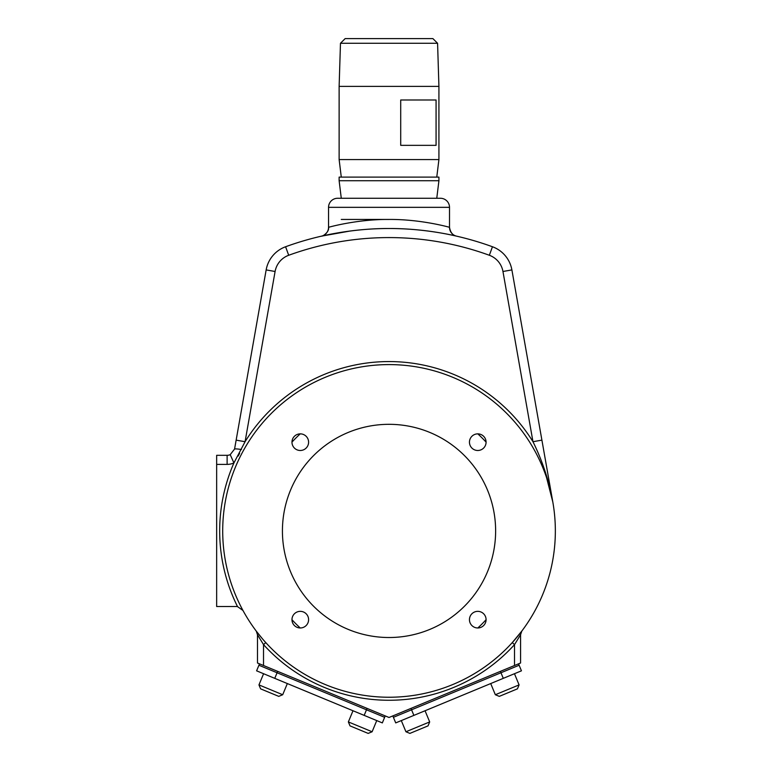<?xml version="1.0" encoding="UTF-8"?>
<svg xmlns="http://www.w3.org/2000/svg" width="772" height="772" viewBox="0 0 772 772"><rect width="100%" height="100%" fill="white"/><g stroke="black" fill="none" stroke-linecap="round" stroke-linejoin="round"><path stroke-width="1.16" d="M486.08 442.124A131.549 131.549 0 0 0 477.82 433.864M300.231 433.864A131.549 131.549 0 0 0 291.97 442.124M495.624 530.914A106.594 106.594 0 0 0 389.02 424.32A106.594 106.594 0 0 0 282.427 530.914A106.594 106.594 0 0 0 389.02 637.518A106.594 106.594 0 0 0 495.624 530.914M350.063 231.031L321.499 236.145A9.071 9.071 77.1 0 0 328.544 227.306C327.878 227.479 356.654 219.18 389.069 219.441C421.541 219.2 450.192 227.499 449.507 227.306L449.507 207.34L328.544 207.34A9.071 9.071 0 0 1 337.615 198.269L440.436 198.269A9.071 9.071 0 0 1 449.507 207.34M427.977 231.031L428.566 231.108M456.194 236.068L456.541 236.145C457.516 236.415 426.144 228.338 389.136 228.512C352.196 228.309 320.621 236.386 321.499 236.145M321.683 236.107L321.557 236.135C322.049 236.763 329.519 232.247 328.544 227.306L328.544 207.34M486.08 619.655A8.318 8.318 0 0 0 477.762 611.347A8.318 8.318 0 0 0 469.453 619.655A8.318 8.318 0 0 0 477.762 627.974A8.318 8.318 0 0 0 486.08 619.655M308.597 442.173A8.318 8.318 0 0 0 300.279 433.864A8.318 8.318 0 0 0 291.97 442.173A8.318 8.318 0 0 0 300.279 450.491A8.318 8.318 0 0 0 308.597 442.173M486.08 442.173A8.318 8.318 0 0 0 477.762 433.864A8.318 8.318 0 0 0 469.453 442.173A8.318 8.318 0 0 0 477.762 450.491A8.318 8.318 0 0 0 486.08 442.173M308.597 619.655A8.318 8.318 0 0 0 300.279 611.347A8.318 8.318 0 0 0 291.97 619.655A8.318 8.318 0 0 0 300.279 627.974A8.318 8.318 0 0 0 308.597 619.655M216.652 464.387L216.652 455.316L227.122 455.316A7.556 7.556 0 0 0 230.21 454.66L234.563 449.072L236.145 440.137L245.071 441.709L233.926 462.939A16.637 16.637 0 0 1 227.122 464.387L216.652 464.387L216.652 606.522L236.319 606.522A7.556 7.556 0 0 1 237.535 606.618L242.958 610.469L241.781 608.857M384.649 717.313L258.919 665.242L256.603 670.829L382.333 722.901L385.228 715.914L257.481 663.003L257.481 634.738L256.285 631.129M256.256 631.1L262.519 638.907M518.427 635.404L512.28 642.593L521.795 631.1L520.569 634.738L520.569 663.003L392.823 715.914L395.718 722.901L413.879 715.383L411.563 709.796L393.402 717.313M521.737 631.178L521.37 631.66M521.351 631.679L519.064 634.613M261.004 637.103L259.817 635.655M258.398 633.88L257.568 632.818M222.703 530.914A166.327 166.327 0 0 0 389.02 697.241A166.327 166.327 0 0 0 555.348 530.914A166.327 166.327 0 0 0 389.02 364.596A166.327 166.327 0 0 0 222.703 530.914M429.222 231.195L431.616 231.523M447.123 234.148L448.754 234.466M451.456 235.026L455.306 235.865M456.551 236.145L456.551 236.145A9.071 9.071 -77.1 0 1 449.507 227.306C450.365 232.401 452.71 235.344 456.541 236.145L456.474 236.126M364.172 715.383L367.067 708.397L389.02 717.487L410.984 708.397L411.563 709.796L500.97 672.759L500.391 671.36M236.145 440.137L266.157 269.91A30.243 30.243 0 0 1 285.592 246.75A302.402 302.402 0 0 1 492.449 246.75A30.243 30.243 0 0 1 511.894 269.91L552.82 502.032C549.046 481.014 542.436 460.903 532.969 441.709L502.958 271.493A21.172 21.172 0 0 0 489.351 255.271A293.331 293.331 0 0 0 288.699 255.271A21.172 21.172 0 0 0 275.093 271.493L245.071 441.709A169.348 169.348 0 0 1 532.969 441.709L541.905 440.137M291.97 619.713A131.549 131.549 0 0 0 300.231 627.974M477.82 627.974A131.549 131.549 0 0 0 486.08 619.713M238.201 456.03L239.619 453.309M544.54 469.714L552.82 502.032M514.519 665.512L514.519 644.62L512.28 642.593M265.771 642.593L263.522 644.62L263.522 665.512M257.481 634.738L263.522 644.62A169.348 169.348 0 0 0 514.519 644.62L520.569 634.738M440.436 198.269L438.921 198.269M339.13 198.269L337.615 198.269M227.122 464.387L227.122 455.316A7.556 7.556 0 0 0 230.21 454.66A7.556 7.556 0 0 1 227.122 455.316A7.556 7.556 0 0 0 230.21 454.66L233.926 462.939A169.348 169.348 0 0 0 237.535 606.618M234.563 449.072A9.071 0.791 10 0 1 241.433 449.507M340.471 43.28L345.152 38.6L432.889 38.6L437.579 43.28L340.471 43.28L339.13 86.377L339.13 159.563L438.921 159.563L438.921 86.377L339.13 86.377M436.074 99.993L400.707 99.993L400.707 145.348L436.074 145.348L436.074 99.993M438.921 177.106L339.13 177.106L339.13 180.735L438.921 180.735L438.921 177.106M389.02 219.441L341.282 219.441M503.286 678.347L500.97 672.759L519.131 665.242L521.438 670.829L413.879 715.383M519.131 665.242L518.552 663.843M428.045 725.873L409.884 733.4L405.937 731.759L429.686 721.926L428.045 725.873M517.452 688.846L499.291 696.363L495.334 694.732L519.083 684.899L517.452 688.846M274.764 678.347L277.659 671.36M258.919 665.242L259.498 663.843M372.114 731.759L368.167 733.4L364.567 731.914L350.005 725.873L348.365 721.926L372.114 731.759L376.746 720.585M282.706 694.732L278.76 696.363L273.259 694.096L260.598 688.846L258.958 684.899L282.706 694.732L287.338 683.558M275.093 271.493L266.157 269.91A30.243 30.243 0 0 1 285.592 246.75A302.402 302.402 0 0 1 492.449 246.75A30.243 30.243 0 0 1 511.894 269.91L502.958 271.493M285.592 246.75L288.699 255.271M492.449 246.75L489.351 255.271M437.579 43.28L438.921 86.377M436.769 177.106L438.921 159.563M436.769 198.269L438.921 180.735M341.282 198.269L339.13 180.735M341.282 177.106L339.13 159.563M425.054 710.751L429.686 721.926M401.305 720.585L405.937 731.759M514.461 673.715L519.083 684.899M490.712 683.558L495.334 694.732M352.997 710.751L348.365 721.926M263.59 673.715L258.958 684.899"/></g></svg>
